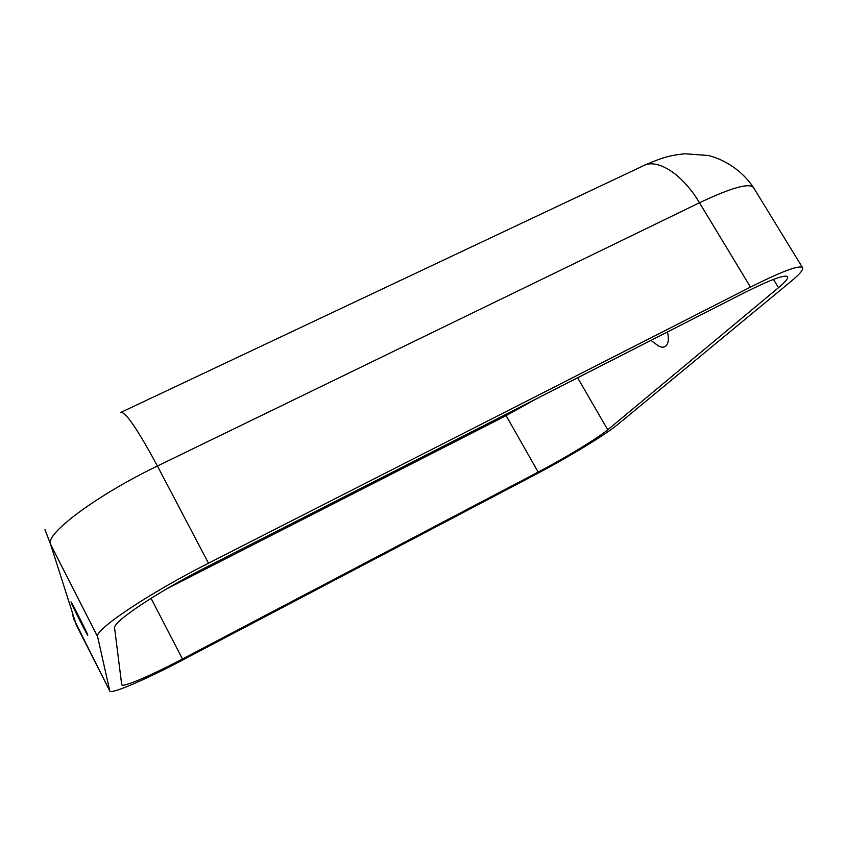 <?xml version="1.0" encoding="UTF-8"?>
<svg xmlns="http://www.w3.org/2000/svg" width="845" height="845" viewBox="0 0 845 845"><rect width="100%" height="100%" fill="white"/><g stroke="black" fill="none" stroke-linecap="round" stroke-linejoin="round"><path stroke-width="1.27" d="M87.764 635.091L87.785 635.208C88.26 637.405 71.656 604.65 71.033 602.158L71.001 601.957C70.79 600.288 87.468 633.254 87.764 635.091M667.497 331.948C669.018 338.729 668.511 343.408 665.955 345.954C664.096 347.538 661.646 347.57 658.604 346.059L657.632 345.51M121.448 412.138L641.999 166.433C655.804 157.297 681.651 172.75 699.491 202.758L750.487 287.099C782.206 271.192 799.581 264.738 802.592 267.738C803.5 269.692 799.75 274.15 791.353 281.1L617.515 424.676C605.337 434.848 567.143 457.948 535.181 474.689L182.097 660.294C145.636 679.538 111.033 694.505 109.787 691.02L73.684 618.857M778.509 287.68L607.745 429.799C597.721 438.249 565.305 457.874 538.17 472.08L182.457 658.994C151.625 675.261 122.726 687.724 121.722 684.788L114.603 628.078C112.079 622.3 157.318 591.954 207.606 566.499L743.494 293.183C770.281 279.737 784.963 274.266 787.572 276.769C788.332 278.375 785.311 282.019 778.509 287.68L773.471 279.399M750.487 287.099L208.493 563.214C147.843 593.877 93.763 630.349 97.64 636.781L109.787 691.02M505.5 414.568L538.17 472.08M536.3 398.861L506.102 415.645L166.592 588.902M151.065 598.292L182.457 658.994M577.631 377.778L607.745 429.799M802.592 267.738L753.539 187.601C749.335 182.636 731.316 187.696 699.491 202.758L157.423 466.028L208.493 563.214M120.655 412.508C125.155 411.05 137.408 428.89 157.423 466.028C96.795 495.117 44.796 534.093 50.573 544.275L76.356 625.068L109.734 690.883M72.353 614.59L76.441 625.279M44.954 529.614L50.573 544.275L97.64 636.781M650.925 340.398L658.604 346.059M753.539 187.601C742.839 171.429 725.633 159.842 708.459 155.512L684.82 153.769C670.993 155.184 662.829 157.297 645.221 164.923"/></g></svg>
